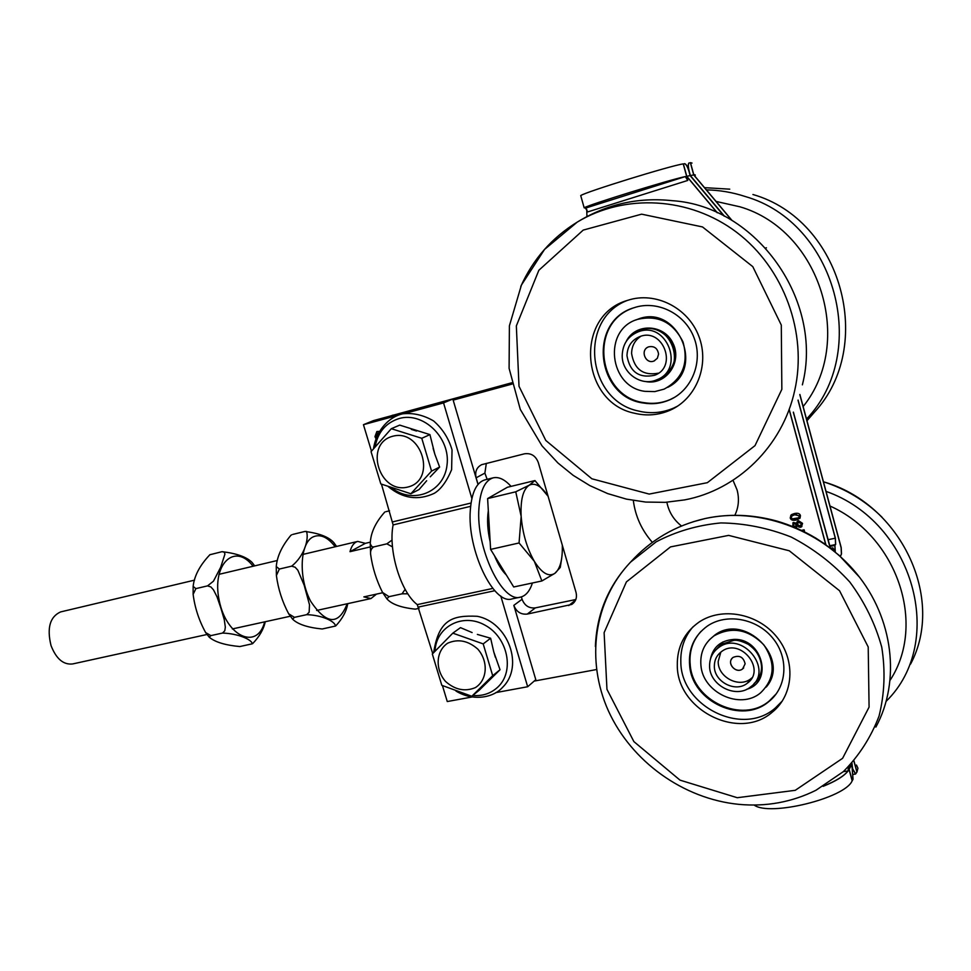 <?xml version="1.0" encoding="UTF-8"?>
<svg xmlns="http://www.w3.org/2000/svg" width="971" height="971" viewBox="0 0 971 971"><rect width="100%" height="100%" fill="white"/><g stroke="black" fill="none" stroke-linecap="round" stroke-linejoin="round"><path stroke-width="1.46" d="M793.392 412.129L829.38 545.071L830.727 548.372L832.863 547.85L835.145 551.929L834.829 545.423L829.817 546.467M851.955 763.133L852.611 768.716L855.633 773.899L856.98 771.981L855.56 774.045L852.538 768.862L851.883 763.206L853.036 779.24L852.162 780.83C845.086 798.223 769.25 816.781 754.115 805.032M723.99 215.999L690.138 175.617L689.022 171.515C687.517 166.551 685.987 163.953 684.421 163.686L684.543 163.674C686.096 163.929 687.638 166.539 689.131 171.491L690.26 175.593L724.22 216.12L690.26 175.593L686.752 176.285L717.338 212.783M732.049 220.49L693.828 174.901L690.478 162.655L692.044 163.067M789.18 409.301L825.896 544.78M796.208 513.271L796.523 514.424M797.567 518.296L797.895 519.473M798.271 520.857L798.599 522.07M799.703 526.1L800.019 527.277M849.953 765.245L849.14 769.348L852.247 780.684M765.694 248.006L766.459 247.811L765.682 247.993M832.633 548.008L831.504 548.979M851.579 764.966L849.14 769.348M798.866 527.156L798.951 526.027M801.184 525.396L801.633 523.49L799.06 521.913L797.968 522.519L797.227 521.488M795.601 520.055L793.198 519.048M792.445 518.915L790.807 518.902M685.368 176.576C668.983 179.951 588.717 204.76 584.299 207.782L585.61 208.097M823.748 785.976C836.019 781.012 844.163 775.95 848.193 770.792M790.54 518.453L791.596 518.393M794.545 518.987L796.232 519.934M797.579 521.184L798.028 521.755L797.834 521.039M797.446 519.631L797.118 518.441M796.038 514.484L795.722 513.307M798.089 400.064L835.376 538.104L835.667 544.44L829.792 546.382M835.291 552.05L834.914 545.326M799.873 394.457L841.202 547.583L841.493 553.907L840.401 556.492M724.463 216.254L690.369 175.569L689.252 171.466C688.063 166.636 688.051 163.771 689.228 162.873L689.034 162.922M856.471 765.027L857.939 768.219L856.98 771.981L853.958 760.9M694.483 175.569L695.345 175.168L694.787 174.731L694.483 175.678M690.369 175.569L693.828 174.901M731.782 220.332L693.719 174.926L690.26 175.593L689.131 171.491C687.941 166.66 687.941 163.796 689.107 162.897M690.138 175.617L686.643 176.309L687.771 180.436L685.308 176.576C669.068 179.914 588.596 204.784 584.166 207.806L585.477 208.122L587.807 211.884L687.771 180.436M586.933 216.533L586.727 209.287M580.901 196.203L580.719 195.584C585.246 192.052 670.354 165.701 683.244 163.893L686.643 176.309L717.12 212.685M848.351 766.884L852.162 780.83L852.951 779.385L851.822 763.267M849.892 765.318L849.055 769.481L851.433 765.245M840.316 556.419L841.42 554.004L841.117 547.693L799.813 394.651M798.028 400.246L835.291 538.201L827.935 539.73M829.586 545.787L835.582 544.537L835.291 538.201M835.582 544.537L834.829 545.423M694.496 175.533L694.823 174.719M830.824 548.457L832.778 547.947L834.999 551.807M832.56 548.105L831.795 549.003M793.319 412.287L830.436 548.154M825.751 544.682L789.12 409.483M801.463 530.372L804.122 529.802L804.449 531.028L803.32 531.271M803.211 531.21L804.437 530.955M796.159 526.161L796.536 524.583L794.557 523.32L793.72 523.782M796.451 524.68L793.926 523.624L793.307 525.36L795.273 526.646L796.536 524.583M801.536 523.587L798.235 522.301L797.47 524.498L800.031 526.051L801.633 523.49M792.676 526.5L793.295 522.495L796.548 523.187L798.611 520.759L802.556 523.381L801.427 526.889L800.359 527.314L797.3 525.954L800.456 527.217L801.949 526.44M796.548 523.187L797.276 521.439M792.943 522.774L792.882 526.585M797.3 525.954L795.868 527.836M795.771 527.787L796.79 527.277M798.999 517.482L799.534 515.783L794.873 514.703L791.753 515.965M799.436 515.88L794.788 514.788L792.081 515.722L791.219 517.677L792.3 518.866L798.587 517.822L799.534 515.783M800.031 518.15L796.208 520.019C792.785 520.747 790.782 520.031 790.2 517.883L791.632 514.557L794.436 513.538C797.846 512.797 799.849 513.513 800.456 515.662L800.031 518.15M790.904 515.115L790.297 517.786C790.88 519.934 792.882 520.65 796.305 519.922L799.873 518.332M633.323 500.49C635.337 516.232 641.685 530.19 652.354 542.352M823.165 786.328C835.691 781.303 844.005 776.181 848.108 770.938L848.302 766.932M732.134 658.326C726.672 664.079 736.455 673.971 742.609 668.91L743.689 667.89M745.121 663.836L742.609 668.922C735.715 674.493 725.786 662.283 733.19 657.355C739.489 654.891 743.47 657.051 745.121 663.836M720.81 652.136L718.224 661.372C717.533 677.03 739.125 688.536 750.947 678.656L751.894 677.879M714.353 665.778C714.474 659.807 716.877 655.073 721.562 651.565C740.218 637.025 766.823 669.65 747.294 683.208C735.399 693.148 713.661 681.545 714.353 665.778M709.595 665.341C709.74 657.889 712.75 651.978 718.613 647.621C741.747 629.693 774.7 670.063 750.583 686.922C735.812 699.351 708.745 684.943 709.595 665.341M648.106 347.072C639.804 350.58 645.824 364.611 654.066 360.981L654.624 360.727M658.569 354.087L657.355 358.287L654.053 360.981C645.472 364.732 639.719 349.827 648.604 346.853C654.236 345.785 657.561 348.201 658.569 354.087M640.848 336.269C634.816 340.299 631.733 346.052 631.599 353.541C634.306 369.381 643.251 375.923 658.447 373.18M626.975 355.714C627.29 346.501 631.551 340.141 639.731 336.634C662.841 327.093 678.134 366.917 654.636 375.267C639.088 378.52 629.863 372.002 626.975 355.714M622.205 355.617C622.605 344.122 627.921 336.209 638.153 331.864C666.786 320.175 685.684 369.417 656.663 379.843C641.273 386.786 621.877 373.058 622.205 355.617M377.853 433.005L376.25 436.683M375.692 438.2L374.964 436.622L376.882 431.537L378.763 431.403M376.809 431.573L375.134 436.549L375.765 437.994M471.87 498.487L443.553 402.904L452.838 399.008L373.422 420.625L363.445 424.691L371.456 451.151M381.457 484.153L393.121 524.91C388.036 550.436 400.78 592.274 417.263 604.617L432.738 653.58M363.445 424.691L396.496 415.697M404.773 413.452L443.553 402.904M452.838 399.008L477.999 484.444M478.072 484.371L476.13 477.805C474.783 471.724 476.627 467.354 481.652 464.672L524.474 453.809C531.04 452.887 535.628 455.763 538.262 462.427L576.034 592.407C577.247 597.663 575.803 601.68 571.688 604.46L527.241 614.085C520.844 614.704 516.378 611.791 513.829 605.358L535.798 679.688L527.666 686.74L500.769 595.988M442.436 685.599L447.267 701.548L471.991 696.996M527.666 686.74L495.793 692.614M484.99 479.856L484.614 479.953C476.458 482.575 471.7 492.588 470.328 510.006C466.942 549.914 493.766 605.588 512.178 598.864L520.31 597.153M511.037 486.374C504.726 479.383 498.73 476.555 493.05 477.866C484.966 480.475 480.257 490.501 478.946 507.942C475.669 547.923 502.42 603.78 520.674 597.08C525.894 595.733 529.802 591.036 532.424 582.988M511.681 382.805L391.75 415.6M453.154 400.101L511.984 384.103M596.522 669.541L534.171 681.096M521.378 596.898L522.07 599.265C524.583 605.625 529.013 608.501 535.349 607.882L575.815 599.532M486.325 463.385L484.881 473.12L487.151 479.322M722.46 642.195L721.854 643.409M734.853 515.261C738.676 507.287 739.429 498.839 737.086 489.942L733.214 480.766M666.871 502.238C668.788 511.887 673.668 519.801 681.508 525.991M392.478 546.855L386.859 543.845L392.09 540.046M407.844 593.791L402.043 593.827L405.15 589.336M402.043 593.827L389.007 596.667L386.871 598.791C391.483 604.168 400.95 607.615 415.285 609.145L419.047 608.344M386.859 543.833L373.847 546.891C371.323 548.36 370.254 550.824 370.619 554.307C372.451 567.622 376.432 580.342 382.562 592.468L389.007 596.667M384.48 512.203L384.759 512.069C375.231 522.762 370.412 533.407 370.279 544.015L372.111 546.867L373.835 546.891M389.517 510.795L385.754 511.717M291.749 534.803L290.912 535.264C281.991 545.957 277.099 556.383 276.262 566.53L279.357 569.042L276.395 575.524C278.155 588.912 282.245 601.668 288.678 613.806L294.444 617.338L292.599 619.17C297.842 624.292 307.698 627.557 322.19 628.99L335.408 626.064C335.468 621.683 322.566 615.165 306.739 614.655L309.142 612.276L309.494 604.751L304.19 585.27L297.854 570.22L295.123 567.222L291.64 566.154C304.36 556.177 309.069 539.026 306.52 531.453L304.918 531.453C319.41 533.31 329.072 537.072 333.903 542.74L336.585 546.442M292.829 534.402L304.918 531.453M279.357 569.042L291.64 566.166M347.715 603.646C346.538 611.123 342.581 618.515 335.857 625.797M294.444 617.35L306.739 614.655M349.997 551.674C351.514 545.872 354.099 542.449 357.729 541.417L365.363 543.335L349.997 551.674L370.242 546.928M365.363 543.335L370.279 542.17M376.493 594.106L370.971 598.549L363.858 596.886L382.72 592.735M207.029 634.488L72.643 663.946C63.431 664.989 56.221 658.872 51.026 645.581C46.754 627.994 49.934 616.779 60.59 611.924L60.833 611.864M521.16 516.378L515.747 491.799L529.183 485.221C523.053 489.445 520.383 499.822 521.16 516.378C522.568 533.382 526.962 548.36 534.329 561.311L519.06 542.971L521.16 516.378M534.948 480.572L548.105 496.29C541.345 486.046 535.045 482.356 529.183 485.221L534.948 480.572L507.396 487.26L487.612 498.572L515.747 491.799M561.663 558.495L560.255 567.465L554.89 573.327L541.867 580.974L534.329 561.311C541.879 573.242 548.736 577.247 554.89 573.327C560.231 568.836 562.695 559.43 562.294 545.119M519.06 542.971L490.61 549.404L513.708 586.982L541.867 580.974M490.61 549.404L487.612 498.572M506.316 574.966C501.873 570.657 497.929 564.236 494.494 555.715M490.161 541.83C487.527 530.202 486.92 519.825 488.328 510.71M782.395 700.904L775.259 708.065C742.22 737.171 680.55 706.075 680.829 661.737C680.453 648.361 684.494 636.745 692.954 626.865M677.297 665.487C677.005 647.062 684.252 632.607 699.011 622.12C721.696 606.729 757.586 613.187 776.679 636.818C796.05 660.231 793.768 695.078 772.261 712.18C739.052 741.419 677.042 710.092 677.297 665.487M776.339 693.719L769.323 700.916C742.536 724.135 692.784 701.026 690.235 665.05C688.949 652.014 692.541 640.787 701.001 631.381M766.228 687.067C791.098 658.702 744.417 612.118 714.644 635.216L709.267 639.925M689.653 665.681C692.214 701.681 742.014 724.827 768.826 701.584C787.093 687.274 789.107 657.889 772.807 638.19C756.749 618.309 726.454 612.932 707.374 626.064C694.144 635.738 688.245 648.944 689.653 665.681M700.941 665.536C702.846 692.663 740.254 710.165 760.524 692.893C774.809 678.972 775.89 662.938 763.789 644.817C748.35 629.196 731.782 626.186 714.086 635.823C704.278 643.105 699.897 653.01 700.941 665.536M677.673 406.084L673.704 408.051C662.319 412.954 650.57 413.949 638.445 411.012C586.86 400.732 577.842 319.071 627.278 300.452M634.536 413.245C580.379 402.48 574.128 315.369 627.606 300.355C655.024 291.118 688.026 307.467 698.829 336.233C709.971 364.865 696.365 398.838 669.99 410.272C658.544 415.2 646.735 416.195 634.536 413.245M674.481 397.382L670.087 399.591C661.809 403.111 653.204 404.154 644.271 402.698C598.075 397.224 588.025 324.023 632.048 308.438M667.769 387.332C705.905 369.004 677.285 303.328 637.923 319.18L635.677 320.054M643.627 403.05C652.561 404.519 661.178 403.475 669.468 399.943C691.838 390.451 703.417 361.795 694.022 337.69C684.919 313.475 657.027 299.772 633.942 307.758C587.625 321.11 596 397.43 643.627 403.05M645.011 391.349L654.745 391.604L664.128 389.128C682.564 379.018 688.852 363.288 683.001 341.926C673.061 322.105 657.816 314.616 637.267 319.447C602.578 329.776 609.12 387.198 645.011 391.349M410.879 493.754L380.826 483.922L371.056 451.649L391.313 428.697L421.778 438.297L431.573 471.093L410.879 493.754L419.059 489.554L426.682 480.742M392.624 436.27C363.749 443.783 379.151 494.494 407.893 487.029C437.168 480.111 421.717 428.247 392.624 436.27M391.313 428.697L399.724 425.116L429.935 434.607L421.778 438.297M429.935 434.607L434.802 454.088L439.62 467.075L431.573 471.093M439.62 467.075L430.262 476.822M411.303 429.388L416.571 431.039M433.115 448.42L434.802 454.088M483.194 643.894L492.698 675.695L471.797 696.268L441.805 685.32L432.326 654.017L452.814 633.153L483.194 643.894L490.634 638.238L493.754 651.857L500.029 669.747L492.698 675.695M445.519 681.436C455.035 689.859 464.988 691.922 475.389 687.602C487.381 680.076 488.619 661.409 477.805 649.114C468.107 640.642 458.081 638.651 447.728 643.166C435.894 650.898 434.911 669.31 445.519 681.436M472.124 632.57L460.497 627.642L452.814 633.153M477.368 634.415L490.634 638.238M500.029 669.747L479.261 690.163L471.797 696.268M493.754 651.857L495.392 657.343M490.646 678.838L487.029 682.395M222.116 551.662L209.882 554.732C199.868 565.28 194.285 575.839 193.144 586.399L195.875 588.632L193.132 594.349C194.831 607.737 199.006 620.493 205.658 632.594L210.865 635.604L209.251 637.219C215.028 642.098 225.211 645.205 239.825 646.552L252.302 643.797C251.938 639.658 238.126 633.517 222.541 633.068L224.787 630.762L225.333 627.132L224.265 619.632L220.903 608.186L217.031 596.849L213.499 589.858L210.865 586.933L207.539 585.889L213.462 581.18L220.696 567.222L224.92 554.162L224.35 552.208L222.116 551.674C236.73 553.421 246.719 557.014 252.059 562.427M265.241 621.731C263.711 629.159 259.524 636.454 252.691 643.579M207.539 585.877L195.875 588.62M222.541 633.056L210.865 635.617M209.7 554.805L210.61 554.477M683.366 163.881L686.752 176.285M693.719 174.926L690.369 162.667M856.908 772.115L853.873 760.997M685.308 176.576L585.477 208.122M843.313 771.642L848.108 770.938M471.044 503.027L392.854 521.84M470.632 506.328L393.121 524.91M492.795 588.426L417.263 604.617M494.785 590.72L418.635 606.996M391.944 415.588L393.146 415.09M513.829 605.358L522.07 599.265M476.13 477.805L484.881 473.12M527.241 614.085L535.349 607.882M568.715 605.588L575.585 600.09M335.189 546.77C327.615 536.975 320.187 533.71 312.917 536.987C299.748 543.347 298.352 578.243 310.744 601.389C326.474 624.729 338.612 625.53 347.181 603.768M910.555 664.115C945.73 598.524 900.7 503.573 823.444 481.81M886.292 701.171C946.81 641.77 913.675 522.01 826.03 491.387M890.261 680.003C926.844 623.855 896.949 535.907 829.974 506.012M806.974 420.759L814.268 412.372C876.012 346.161 841.808 219.883 752.926 194.503M806.5 419.035C870.417 352.339 836.104 222.48 745.218 196.506C732.51 192.343 719.56 190.146 706.39 189.879M803.138 406.546C854.941 342.362 820.434 230.236 739.914 206.799L716.076 201.434M737.256 797.713L680.003 780.138L633.881 741.601L606.96 689.337L604.12 632.667L626.404 581.896L670.512 546.904L728.638 535.385L789.302 550.788L839.563 590.756L868.208 646.965L869.081 707.119L842.61 758.302L795.249 790.321L737.256 797.713M595.393 646.492C596.667 613.83 608.404 585.695 630.58 562.1L656.141 541.854C675.937 531.465 697.506 525.153 720.858 522.932C744.672 523.248 768.097 527.945 791.147 537.024C813.322 548.506 832.875 563.508 849.807 582.03C864.676 602.117 875.32 623.843 881.753 647.196C885.491 670.827 884.593 693.78 879.058 716.052C870.963 737.268 859.056 755.79 843.338 771.629L815.943 790.273C791.972 802.143 766.35 806.852 739.077 804.376C683.014 798.939 631.271 761.203 608.441 710.954C585.719 660.717 593.572 600.94 630.58 562.1C650.728 539.888 675.61 525.36 705.201 518.526C728.651 513.55 752.513 514.387 776.776 521.051C790.406 525.032 803.405 530.712 815.786 538.104L824.78 543.991L839.138 555.363L859.359 577.017M692.954 521.828L705.128 518.538C757.477 506.886 819.39 528.442 856.398 573.303C893.417 618.126 900.894 681.072 875.878 727.073M777.286 707.471L773.486 710.481M714.765 651.104L720.907 644.453L733.906 640.314C756.555 638.772 771.302 670.609 754.018 683.62M746.711 689.289C773.948 682.03 762.247 637.534 733.445 639.452C720.652 640.544 712.981 647.123 710.432 659.175M781.849 389.335L755.013 445.628L707.361 482.684L649.186 494.081L591.873 478.788L545.799 440.458L519.012 386.288L516.341 325.916L538.856 270.254L583.231 230.091L641.625 214.166L702.494 226.935L752.792 266.649L781.291 325.054L781.849 389.335M794.739 390.366C782.577 446.624 737.074 490.076 684.652 499.895L665.22 502.347L645.691 502.068L626.404 499.118L607.688 493.596L589.858 485.621L573.193 475.353L557.961 463.009L542.012 445.859L520.286 409.398L509.095 368.349L509.399 325.807L521.427 285.049L544.549 249.413L577.247 222.104C624.547 193.484 689.507 196.555 736.795 232.409C784.083 268.202 807.641 333.15 794.739 390.366M520.796 286.433C533.03 259.221 551.844 237.774 577.247 222.104C606.596 204.153 638.335 197.016 672.454 200.706L672.454 200.706M672.418 200.694C756.652 206.131 823.93 300.864 802.374 384.844M635.362 333.077L641.03 330.128C670.026 318.306 689.131 368.118 659.746 378.678L657.501 379.479M645.521 381.506C665.511 385.815 682.589 362.547 673.037 343.382C664.176 323.877 635.435 322.785 626.307 341.258M375.097 446.818C377.853 432.204 385.875 422.773 399.154 418.525C423.271 411.401 450.69 437.86 447.024 465.024C444.196 492.321 412.845 504.799 391.701 487.879M435.057 651.165C435.833 626.732 462.73 612.398 485.16 625.263C507.882 637.522 514.776 671.192 498.014 686.922C491.095 693.415 482.684 696.268 472.768 695.479M253.067 566.251C234.909 542 211.338 564.115 219.228 600.564C226.486 637.134 257.473 650.364 264.658 621.853M830.678 548.299L832.863 547.85M853.497 774.348L855.56 774.045M584.166 207.806L580.719 195.584M747.294 683.208L750.947 678.656M722.254 643.591L718.613 647.621M654.636 375.267L657.901 373.544M644.101 329.266L638.153 331.864M484.614 479.953L493.05 477.866M391.483 415.709L392.478 415.297M571.688 604.46L573.849 602.712M370.619 554.307L370.267 544.015M386.871 598.791L382.562 592.468M292.599 619.182L288.678 613.818M276.395 575.524L276.262 566.53M357.729 541.417L302.843 554.441M277.342 560.498L218.863 574.371M194.528 580.148L60.59 611.924M370.764 598.597L316.619 610.468M290.317 616.233L232.348 628.941M882.008 517.203C865.222 500.672 845.705 488.862 823.432 481.786M729.755 189.163L704.533 187.658M772.261 712.18L775.259 708.065M769.323 700.916L768.826 701.584M722.97 641.94L722.594 642.596M754.006 683.633C760.839 677.37 763.024 669.42 760.56 659.758C758.764 654.09 754.698 648.956 748.338 644.343C741.723 641.115 736.88 639.792 733.809 640.362L720.907 644.453M714.644 635.216L714.086 635.823M669.99 410.272L673.704 408.051M670.087 399.591L669.468 399.943M663.982 376.408L659.746 378.678C693.258 358.372 664.128 320.078 641.03 330.128M637.923 319.18L637.267 319.447M373.507 448.699C376.53 429.158 389.966 416.644 402.577 413.84C413.076 412.651 423.417 415.018 433.6 420.941C442.521 428.721 448.675 438.358 452.037 449.876L451.612 469.721C446.575 481.628 440.773 489.505 434.183 493.365C418.064 500.793 402.807 498.584 388.4 486.726M433.673 652.609C438.856 619.049 452.814 615.213 477.125 616.282C507.675 621.841 524.728 666.094 502.468 687.456C493.705 697.421 473.496 701.815 455.969 691.036M254.681 565.875L252.072 562.427M209.251 637.219L205.658 632.594M193.132 594.349L193.144 586.399"/></g></svg>
